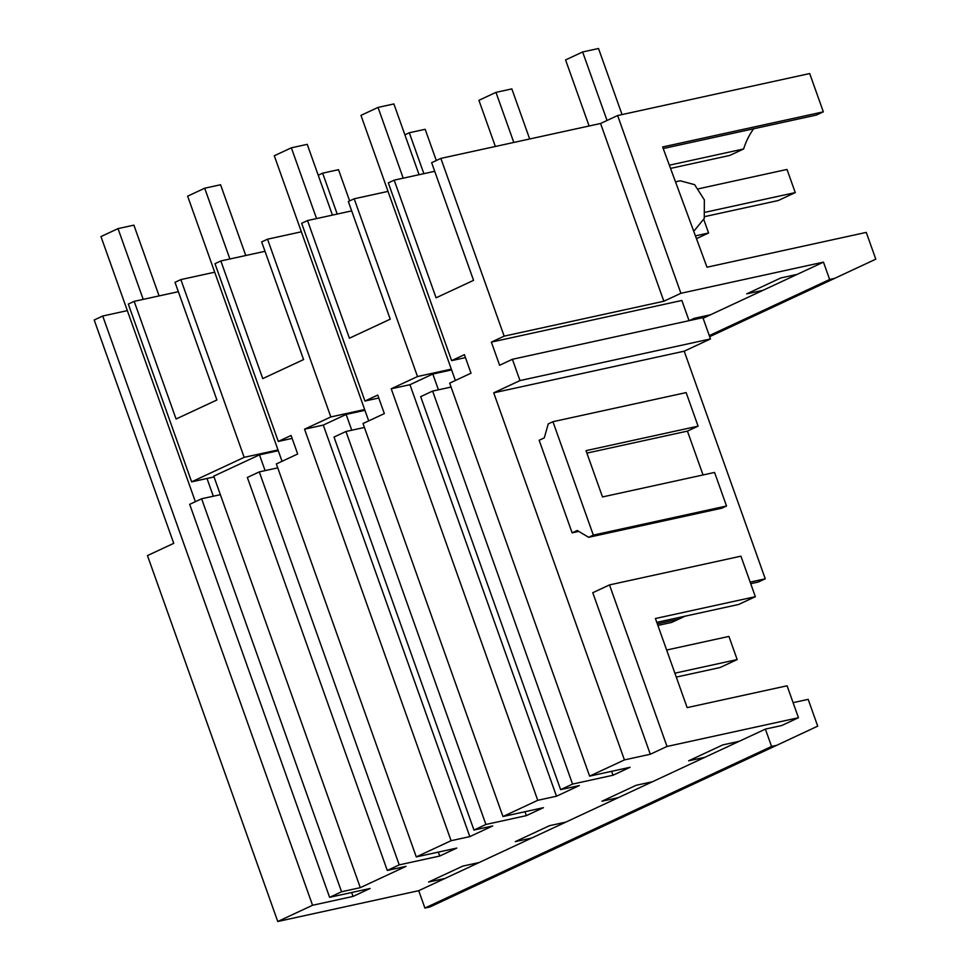 <?xml version="1.0" encoding="UTF-8"?>
<svg xmlns="http://www.w3.org/2000/svg" width="970" height="970" viewBox="0 0 970 970"><rect width="100%" height="100%" fill="white"/><g stroke="black" fill="none" stroke-linecap="round" stroke-linejoin="round"><path stroke-width="1.45" d="M709.664 336.675L875.801 259.172L866.259 232.4L706.997 267.211L662.631 146.967L823.336 111.841L809.695 73.55L617.623 115.539L680.916 293.292L663.856 301.246L504.157 336.141L491.366 342.107L681.861 300.47L689.052 320.682M434.718 171.29L394.184 180.153L388.315 182.881L451.62 360.634L464.412 354.668L471.008 373.195L449.68 383.138L589.614 776.133L624.425 759.91L650.3 754.248L592.779 592.706L609.5 584.91L667.02 746.463L798.455 717.727L781.735 725.524L765.391 729.101L771.562 746.451L776.643 745.348L817.71 726.142L808.18 699.358L793.084 702.656M617.623 115.539L600.563 123.493L440.865 158.389L431.65 162.693L473.554 280.342L436.076 297.814L394.184 180.153M102.735 316.014L312.558 905.277L277.76 921.5L147.464 555.58L173.739 543.333L94.199 319.991L102.735 316.014L127.337 310.63M134.187 301.355L128.319 304.083L191.623 481.835L244.161 457.343L180.869 279.59L175.012 282.318L216.904 399.979L176.079 419.004L134.187 301.355L178.347 291.691M180.869 279.59L214.697 272.194M265.016 251.303L220.845 260.954L214.988 263.682L278.281 441.435L291.085 435.469L297.681 453.996L276.353 463.939L416.288 856.922L456.773 848.083L439.713 856.037L399.228 864.876L259.293 471.893L277.747 467.855M364.938 410.334L346.144 414.433L323.289 425.09L304.556 429.189L330.831 416.942L267.538 239.19L261.67 241.918L303.574 359.579L283.155 369.097L262.749 378.603L220.845 260.954M267.538 239.19L301.367 231.794M351.686 210.902L307.514 220.554L301.658 223.282L364.95 401.034L377.742 395.069L384.338 413.596L363.022 423.538L502.957 816.534L537.756 800.311L556.489 796.212L579.345 785.554L560.624 789.653L572.555 784.087L432.62 391.092L451.074 387.054M451.608 369.934L432.814 374.044L409.958 384.702L391.225 388.788L417.5 376.542L354.195 198.789L348.339 201.517L390.231 319.178L369.825 328.697L349.406 338.215L307.514 220.554M354.195 198.789L388.036 191.393M663.213 148.543L816.34 115.066L823.336 111.841M669.361 165.191L743.638 148.956A76.969 58.006 77.7 0 1 753.678 128.767M743.638 148.956A1789.88 1348.773 77.7 0 1 729.67 155.467L670.537 168.392M244.161 457.343L278.002 449.947M191.623 481.835L214.043 476.937M312.558 905.277L353.044 896.425L351.649 892.509M703.104 318.233L823.469 262.13L680.916 293.292M451.62 360.634L465.454 357.615M417.5 376.542L451.329 369.146M364.95 401.034L378.797 398.015M330.831 416.942L364.659 409.546M278.281 441.435L292.128 438.404M710.549 314.765L694.205 318.342L689.282 320.633M763.051 290.297L746.706 293.861L780.862 277.941L797.219 274.364M278.281 450.723L259.487 454.833L213.764 476.149L220.36 494.676L201.627 498.774L189.683 504.339L329.618 897.323L370.103 888.471L353.044 896.425M834.879 278.305L829.653 279.505L709.288 335.62M823.469 262.13L829.653 279.505M259.293 471.893L247.35 477.458L387.285 870.442L406.018 866.355L360.294 887.659L220.36 494.676M265.101 470.62L259.487 454.833M710.476 338.942L702.898 317.651L512.403 359.288L519.981 380.579L710.476 338.942L684.202 351.188L765.257 578.811L758.261 582.036L750.719 583.685M657.878 625.432L671.592 622.437L678.588 619.199A1784.703 1344.881 -102.3 0 0 684.953 616.205M565.801 822.123L549.457 825.7L515.288 841.633L531.645 838.056L765.391 729.101M277.76 921.5L418.725 890.69L424.908 908.053L771.562 746.451M418.725 890.69L531.645 838.056M479.132 862.524L462.787 866.101L428.619 882.021L444.975 878.456M329.618 897.323L341.561 891.757L201.627 498.774M360.294 887.659L341.561 891.757M387.285 870.442L399.228 864.876M424.908 908.053L429.989 906.938L776.643 745.348M439.713 856.037L438.307 852.109M739.14 741.335L722.783 744.911L688.615 760.832L704.972 757.255M667.02 746.463L650.3 754.248M589.614 776.133L630.1 767.282L613.04 775.236L572.555 784.087M502.957 816.534L543.43 807.683L526.37 815.637L485.897 824.476L345.963 431.492L364.417 427.455M304.556 429.189L451.086 840.699L469.82 836.613L492.687 825.955L473.954 830.053L485.897 824.476M451.086 840.699L416.288 856.922M618.302 797.655L601.958 801.232L636.114 785.3L652.47 781.735M519.981 380.579L493.718 392.826L624.425 759.91M512.403 359.288L499.611 365.253L491.366 342.107M440.865 158.389L504.157 336.141M600.563 123.493L663.856 301.246M675.496 181.827L680.225 180.796L694.629 184.664L704.353 199.868L704.269 218.408L694.435 230.484A25.972 19.57 77.7 0 1 693.586 230.836M765.257 578.811L750.162 582.109M493.718 392.826L684.202 351.188M703.044 474.961L687.427 431.116L698.085 426.157L686.142 392.595L552.936 421.707L548.244 423.89L544.279 437.882L539.162 440.271L572.13 532.857L578.799 531.39M609.5 584.91L740.934 556.174L755.351 596.683L655.429 618.52L687.148 707.627L787.082 685.79L798.455 717.727M613.04 775.236L611.646 771.32M755.351 596.683L738.631 604.48L656.787 622.364M552.936 421.707L593.325 535.113L588.632 537.307L577.247 530.469L572.13 532.857M698.085 426.157L586.013 450.65L602.503 496.943L714.575 472.438L726.518 506L721.838 508.183L588.632 537.307M726.518 506L593.325 535.113M687.427 431.116L586.886 453.099M560.624 789.653L420.677 396.657L432.62 391.092M351.77 430.219L346.144 414.433M323.289 425.09L469.82 836.613M473.954 830.053L334.019 437.058L345.963 431.492M526.37 815.637L524.976 811.72M391.225 388.788L537.756 800.311M438.44 389.819L432.814 374.044M409.958 384.702L556.489 796.212M143.22 299.378L118.025 228.617L133.896 225.149L159.092 295.898M213.315 496.216L206.998 478.477M118.025 228.617L100.965 236.571L195.37 501.684M318.221 175.218L322.646 173.169L338.518 169.689L349.637 200.923M322.646 173.169L337.208 214.067M229.89 258.978L204.694 188.216L220.566 184.749L245.762 255.51M204.694 188.216L187.634 196.17L282.04 461.283M404.89 134.83L409.304 132.769L425.175 129.301L436.306 160.523M409.304 132.769L423.866 173.666M316.559 218.577L291.352 147.816L307.235 144.348L332.431 215.11M291.352 147.816L274.292 155.77L368.697 420.895M695.441 235.868L708.585 232.994L703.832 219.644M495.355 146.482L478.913 100.322L495.973 92.368L511.845 88.9L529.681 138.977M495.973 92.368L513.809 142.445M696.46 238.644L708.585 232.994M666.645 650.033L728.931 636.417L737.176 659.564L674.89 673.18M403.217 178.177L378.021 107.415L393.893 103.948L419.088 174.709M676.284 677.096L720.116 667.518L737.176 659.564M378.021 107.415L360.961 115.369L455.366 380.495M698.703 188.75L787.01 169.447L795.254 192.593L705.529 212.2M589.105 125.991L565.583 59.922L582.643 51.968L598.514 48.5L622.037 114.569M582.643 51.968L607.026 120.474M704.79 216.589L778.195 200.547L795.254 192.593M678.588 619.199L657.32 623.855"/></g></svg>
